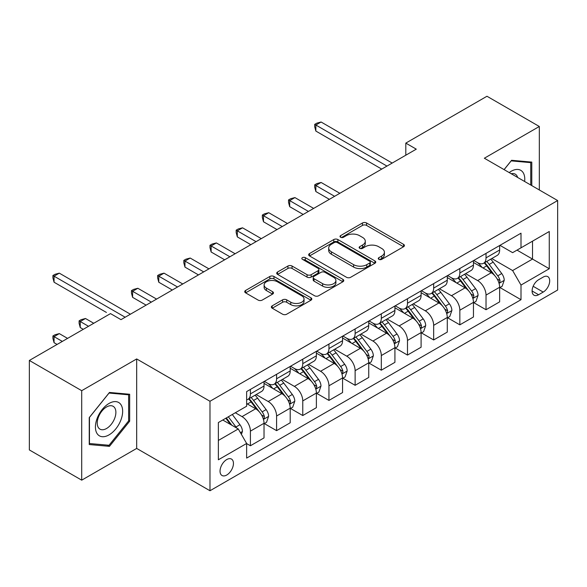 <?xml version="1.0" encoding="UTF-8"?>
<svg xmlns="http://www.w3.org/2000/svg" width="587" height="587" viewBox="0 0 587 587"><rect width="100%" height="100%" fill="white"/><g stroke="black" fill="none" stroke-linecap="round" stroke-linejoin="round"><path stroke-width="0.88" d="M378.85 259.344A2.032 1.174 0 0 0 381.726 259.344L403.57 246.738A2.906 1.68 0 0 0 404.421 245.549A2.906 1.68 0 0 0 403.57 244.361L366.567 222.994A2.906 1.68 0 0 0 362.458 222.994L340.614 235.607A2.032 1.174 0 0 0 340.02 236.436A2.032 1.174 0 0 0 340.614 237.273A2.032 1.174 0 0 0 343.49 237.273L346.323 235.636A9.304 5.371 0 0 1 359.479 235.636L362.561 237.419A9.304 5.371 0 0 1 365.283 241.213A9.304 5.371 0 0 1 362.561 245.014L359.736 246.643A2.032 1.174 0 0 0 359.134 247.479A2.032 1.174 0 0 0 359.736 248.308A2.032 1.174 0 0 0 362.612 248.308L365.437 246.672A9.304 5.371 0 0 1 378.593 246.672L381.675 248.455A9.304 5.371 0 0 1 384.404 252.256A9.304 5.371 0 0 1 381.675 256.049L378.85 257.686A2.032 1.174 0 0 0 378.255 258.515A2.032 1.174 0 0 0 378.85 259.344L378.85 257.686M226.743 475.022A9.48 5.474 120 0 0 232.936 466.672A9.48 5.474 120 0 0 231.483 459.078A9.48 5.474 120 0 0 226.743 459.548A9.48 5.474 120 0 0 220.551 467.898A9.48 5.474 120 0 0 222.003 475.492A9.48 5.474 120 0 0 226.743 475.022M272.207 305.842A2.906 1.68 0 0 0 271.355 307.03A2.906 1.68 0 0 0 272.207 308.212L282.589 314.206A2.906 1.68 0 0 0 286.705 314.206L310.963 300.206A2.906 1.68 0 0 0 311.814 299.018A2.906 1.68 0 0 0 310.963 297.829L273.96 276.47A2.906 1.68 0 0 0 269.844 276.47L245.586 290.47A2.906 1.68 0 0 0 244.735 291.658A2.906 1.68 0 0 0 245.586 292.847L258.126 300.082A2.906 1.68 0 0 0 262.242 300.082L272.617 294.094A2.906 1.68 0 0 0 273.469 292.906A2.906 1.68 0 0 0 272.617 291.717L266.403 288.129A7.778 4.491 0 0 1 264.121 284.952A7.778 4.491 0 0 1 268.927 280.806A7.778 4.491 0 0 1 277.402 281.775L301.762 295.841A7.778 4.491 0 0 1 304.037 299.018A7.778 4.491 0 0 1 299.238 303.163A7.778 4.491 0 0 1 290.763 302.195L286.705 299.847A2.906 1.68 0 0 0 282.589 299.847L272.207 305.842L272.207 308.212M136.683 358.943L81.71 390.685L29.35 360.455L29.35 449.936L81.71 480.166L136.683 448.424L209.985 490.747L209.985 401.266L136.683 358.943L136.683 448.424M539.321 189.968L539.321 126.484L484.348 158.226L557.65 200.549L209.985 401.266M539.321 126.484L486.968 96.253L405.808 143.111L405.808 155.203M29.35 360.455L110.503 313.605L120.981 319.651L416.278 149.157L405.808 143.111M346.528 277.299A2.906 1.68 0 0 0 350.637 277.299L374.895 263.292A2.906 1.68 0 0 0 375.746 262.103A2.906 1.68 0 0 0 374.895 260.922L337.892 239.555A2.906 1.68 0 0 0 333.776 239.555L309.518 253.562A2.906 1.68 0 0 0 308.667 254.743A2.906 1.68 0 0 0 309.518 255.932L346.528 277.299M303.244 259.784A2.032 1.174 0 0 1 305.306 260.07L305.306 257.656L342.925 279.375A2.906 1.68 0 0 1 343.777 280.564A2.906 1.68 0 0 1 342.925 281.745L318.668 295.753A2.906 1.68 0 0 1 314.559 295.753L277.556 274.386L277.556 272.016A2.906 1.68 0 0 0 276.704 273.204A2.906 1.68 0 0 0 277.556 274.386M277.556 272.016L287.938 266.021A2.906 1.68 0 0 1 292.047 266.021L307.052 274.687A2.906 1.68 0 0 0 311.169 274.687L318.051 270.71A2.906 1.68 0 0 0 318.902 269.521A2.906 1.68 0 0 0 318.051 268.332L302.43 259.315A2.032 1.174 0 0 1 301.835 258.485A2.032 1.174 0 0 1 303.09 257.399A2.032 1.174 0 0 1 305.306 257.656M543.202 277.086L538.595 279.75A9.179 5.298 120 0 0 532.592 287.835A9.179 5.298 120 0 0 534.001 295.195A9.179 5.298 120 0 0 538.595 294.74L543.202 292.077A9.179 5.298 120 0 0 549.197 283.991A9.179 5.298 120 0 0 547.788 276.631A9.179 5.298 120 0 0 543.202 277.086M209.985 490.747L557.65 290.022L557.65 200.549M499.948 245.344L512.62 252.659L520.999 247.824L520.999 233.193L246.635 391.595L246.635 406.226L218.364 422.545L218.364 459.79L246.635 443.464L246.635 458.095L520.999 299.7L520.999 285.069L512.62 270.556L491.796 258.537M520.999 247.824L549.271 231.498L549.271 268.743L520.999 285.069M81.71 390.685L81.71 480.166M517.022 250.121L532.519 259.072L532.519 241.176L549.271 231.498M512.62 270.556L532.519 259.072L549.271 268.743M218.364 440.441L238.263 428.958L222.767 420.006M246.635 443.589L250.407 445.768L250.407 431.137A11.85 6.839 -120 0 0 242.035 416.623L235.328 412.756M250.407 445.768L264.025 437.902L264.025 423.271A11.85 6.839 -120 0 0 255.646 408.765L246.635 403.562M264.333 423.579L276.587 430.653L276.587 416.022A11.85 6.839 -120 0 0 268.208 401.508L256.181 394.567M276.587 430.653L290.198 422.787L290.198 408.156A11.85 6.839 -120 0 0 281.826 393.65L264.025 383.37M290.514 408.464L302.767 415.537L302.767 400.906A11.85 6.839 -120 0 0 294.388 386.393L282.362 379.451M302.767 415.537L316.378 407.679L316.378 393.048A11.85 6.839 -120 0 0 308.006 378.534L290.198 368.254M316.694 393.349L328.947 400.422L328.947 385.791A11.85 6.839 -120 0 0 320.568 371.278L308.542 364.336M328.947 400.422L342.559 392.564L342.559 377.933A11.85 6.839 -120 0 0 334.179 363.419L316.378 353.139M342.874 378.233L355.128 385.307L355.128 370.676A11.85 6.839 -120 0 0 346.748 356.162L334.722 349.221M355.128 385.307L368.739 377.448L368.739 362.817A11.85 6.839 -120 0 0 360.359 348.304L342.559 338.024M369.054 363.118L381.308 370.192L381.308 355.561A11.85 6.839 -120 0 0 372.928 341.047L360.902 334.106M381.308 370.192L394.919 362.333L394.919 347.702A11.85 6.839 -120 0 0 386.539 333.189L368.739 322.916M395.234 348.003L407.488 355.076L407.488 340.445A11.85 6.839 -120 0 0 399.109 325.939L387.082 318.99M407.488 355.076L421.099 347.218L421.099 332.587A11.85 6.839 -120 0 0 412.72 318.073L394.919 307.801M421.415 332.888L433.661 339.961L433.661 325.33A11.85 6.839 -120 0 0 425.289 310.824L413.255 303.875M433.661 339.961L447.279 332.103L447.279 317.472A11.85 6.839 -120 0 0 438.9 302.965L421.099 292.686M447.595 317.772L459.841 324.846L459.841 310.215A11.85 6.839 -120 0 0 451.469 295.709L439.436 288.76M459.841 324.846L473.46 316.987L473.46 302.356A11.85 6.839 -120 0 0 465.08 287.85L447.279 277.57M473.768 302.657L486.021 309.731L486.021 295.1A11.85 6.839 -120 0 0 477.649 280.593L465.616 273.645M486.021 309.731L499.64 301.872L499.64 287.241A11.85 6.839 -120 0 0 491.26 272.735L473.46 262.455M473.768 260.459L477.649 262.697A11.85 6.839 -120 0 0 483.571 263.284A11.85 6.839 -120 0 0 486.021 257.862L486.021 253.386M447.595 275.574L451.469 277.812A11.85 6.839 -120 0 0 457.39 278.399A11.85 6.839 -120 0 0 459.841 272.977L459.841 268.501M421.415 290.69L425.289 292.928A11.85 6.839 -120 0 0 431.21 293.515A11.85 6.839 -120 0 0 433.661 288.092L433.661 283.616M395.234 305.805L399.109 308.043A11.85 6.839 -120 0 0 405.03 308.63A11.85 6.839 -120 0 0 407.488 303.2L407.488 298.732M369.054 320.92L372.928 323.158A11.85 6.839 -120 0 0 378.85 323.738A11.85 6.839 -120 0 0 381.308 318.315L381.308 313.847M342.874 336.035L346.748 338.266A11.85 6.839 -120 0 0 352.67 338.853A11.85 6.839 -120 0 0 355.128 333.431L355.128 328.955M316.694 351.143L320.568 353.381A11.85 6.839 -120 0 0 326.497 353.968A11.85 6.839 -120 0 0 328.947 348.546L328.947 344.07M290.514 366.259L294.388 368.497A11.85 6.839 -120 0 0 300.317 369.084A11.85 6.839 -120 0 0 302.767 363.661L302.767 359.185M264.333 381.374L268.208 383.612A11.85 6.839 -120 0 0 274.136 384.199A11.85 6.839 -120 0 0 276.587 378.776L276.587 374.301M499.948 287.542L520.999 299.7M483.571 263.284L497.182 255.426A11.85 6.839 -120 0 0 499.64 250.003L499.64 245.527M457.39 278.399L471.001 270.541A11.85 6.839 -120 0 0 473.46 265.111L473.46 260.643M431.21 293.515L444.821 285.656A11.85 6.839 -120 0 0 447.279 280.226L447.279 275.758M405.03 308.63L418.641 300.764A11.85 6.839 -120 0 0 421.099 295.342L421.099 290.873M378.85 323.738L392.468 315.879A11.85 6.839 -120 0 0 394.919 310.457L394.919 305.981M352.67 338.853L366.288 330.995A11.85 6.839 -120 0 0 368.739 325.572L368.739 321.096M326.497 353.968L340.108 346.11A11.85 6.839 -120 0 0 342.559 340.687L342.559 336.212M300.317 369.084L313.928 361.225A11.85 6.839 -120 0 0 316.378 355.803L316.378 351.327M274.136 384.199L287.747 376.34A11.85 6.839 -120 0 0 290.198 370.918L290.198 366.442M246.635 399.791A11.85 6.839 -120 0 0 247.956 399.314L261.567 391.456A11.85 6.839 -120 0 0 264.025 386.033L264.025 381.557M247.956 399.314A11.85 6.839 -120 0 0 250.407 393.892L250.407 389.416M238.263 428.958L246.635 443.464M531.785 185.609L531.785 162.1L511.578 160.295L504.079 169.621M89.246 444.55L109.461 446.355L129.668 421.209L129.668 394.259L109.461 392.454L89.246 417.599L89.246 444.55M128.619 420.608L129.668 421.209M107.326 445.122L109.461 446.355M379.664 259.63L381.675 258.471A9.304 5.371 0 0 0 384.404 254.67L384.404 252.256M365.283 241.213L365.283 243.634A9.304 5.371 0 0 1 362.561 247.435L360.543 248.595M403.533 246.76L366.567 225.415A2.906 1.68 0 0 0 362.458 225.415L341.429 237.559M374.858 263.314L337.892 241.976A2.906 1.68 0 0 0 333.776 241.976L309.562 255.954M369.751 262.939A2.032 1.174 0 0 0 370.353 262.103A2.032 1.174 0 0 0 369.751 261.274L337.276 242.519A2.032 1.174 0 0 0 334.399 242.519L331.413 244.243A9.304 5.371 0 0 0 328.691 248.037A9.304 5.371 0 0 0 331.413 251.838L353.616 264.656A9.304 5.371 0 0 0 366.772 264.656L369.751 262.939L369.751 265.353A2.032 1.174 0 0 0 370.353 264.524L370.353 262.103M328.691 248.037L328.691 250.458A9.304 5.371 0 0 0 331.413 254.259L331.413 251.838M369.751 265.353L366.772 267.078A9.304 5.371 0 0 1 353.616 267.078L331.413 254.259M277.592 274.408L287.938 268.442L287.938 266.021M318.902 269.521L318.902 271.942A2.906 1.68 0 0 1 318.051 273.131L311.169 277.101A2.906 1.68 0 0 1 307.052 277.101L292.047 268.442A2.906 1.68 0 0 0 287.938 268.442M305.306 260.07L342.889 281.767M322.63 283.675A7.778 4.491 0 0 0 331.105 284.651A7.778 4.491 0 0 0 335.903 280.498A7.778 4.491 0 0 0 333.621 277.328L325.044 272.368A2.906 1.68 0 0 0 320.928 272.368L314.045 276.345A2.906 1.68 0 0 0 313.194 277.534A2.906 1.68 0 0 0 314.045 278.722L322.63 283.675L322.63 286.096A7.778 4.491 0 0 0 331.105 287.065A7.778 4.491 0 0 0 335.903 282.919L335.903 280.498M313.194 277.534L313.194 279.955A2.906 1.68 0 0 0 314.045 281.136L314.045 278.722M322.63 286.096L314.045 281.136M304.037 299.018L304.037 301.432A7.778 4.491 0 0 1 299.238 305.585A7.778 4.491 0 0 1 290.763 304.609L286.705 302.268A2.906 1.68 0 0 0 282.589 302.268L272.251 308.234M264.121 284.952L264.121 287.373A7.778 4.491 0 0 0 266.403 290.543L266.403 288.129M272.581 294.116L266.403 290.543M310.919 300.228L273.96 278.884A2.906 1.68 0 0 0 269.844 278.884L245.623 292.869M499.64 287.725L502.149 286.273L504.24 280.226A7.851 4.535 -120 0 0 501.738 273.542L493.183 262.125A22.658 13.083 -120 0 0 490.71 259.161M482.198 267.503A22.658 13.083 -120 0 0 477.561 262.646M498.921 282.919L499.831 281.936L500.007 280.564A7.851 4.535 -120 0 0 497.761 275.846L489.198 264.421A22.658 13.083 -120 0 0 486.726 261.457M484.62 262.675A18.806 10.86 60 0 1 487.709 266.19L494.951 275.853M339.836 193.292L321.096 182.469L315.857 185.492L315.857 191.538L329.366 199.338M484.216 262.91A22.658 13.083 60 0 1 486.689 265.874L492.376 273.469M315.857 191.538L314.705 187.246L314.705 184.824L334.597 196.315M314.705 184.824L316.797 183.621L321.096 182.469M386.958 166.084L315.857 125.031L321.096 122.008L392.197 163.061M381.726 169.107L315.857 131.077L315.857 125.031L314.705 124.371L316.797 123.16L321.096 122.008M315.857 131.077L314.705 126.785L314.705 124.371M473.46 302.841L475.969 301.388L478.06 295.342A7.851 4.535 -120 0 0 475.558 288.657L467.003 277.24A22.658 13.083 -120 0 0 464.53 274.276M456.018 282.618A22.658 13.083 -120 0 0 451.381 277.761M472.74 298.035L473.658 297.051L473.826 295.679A7.851 4.535 -120 0 0 471.581 290.961L463.026 279.537A22.658 13.083 -120 0 0 460.553 276.572M458.44 277.79A18.806 10.86 60 0 1 461.529 281.298L468.771 290.969M313.656 208.407L294.916 197.584L289.677 200.607L289.677 206.653L303.185 214.453M458.036 278.025A22.658 13.083 60 0 1 460.509 280.982L466.195 288.577M289.677 206.653L288.525 202.361L288.525 199.94L308.424 211.43M288.525 199.94L290.624 198.729L294.916 197.584M447.279 317.956L449.789 316.503L451.887 310.457A7.851 4.535 -120 0 0 449.378 303.772L440.822 292.348A22.658 13.083 -120 0 0 438.35 289.391M429.838 297.734A22.658 13.083 -120 0 0 425.201 292.876M446.56 313.15L447.477 312.159L447.646 310.794A7.851 4.535 -120 0 0 445.401 306.069L436.845 294.652A22.658 13.083 -120 0 0 434.373 291.688M432.259 292.906A18.806 10.86 60 0 1 435.349 296.413L442.591 306.084M287.476 223.522L268.736 212.699L263.497 215.722L263.497 221.769L277.005 229.568M431.856 293.14A22.658 13.083 60 0 1 434.329 296.097L440.023 303.692M263.497 221.769L262.345 217.476L262.345 215.055L282.244 226.545M262.345 215.055L264.443 213.844L268.736 212.699M421.099 333.071L423.609 331.618L425.707 325.572A7.851 4.535 -120 0 0 423.198 318.888L414.642 307.463A22.658 13.083 -120 0 0 412.169 304.506M403.658 312.842A22.658 13.083 -120 0 0 399.021 307.992M420.38 328.265L421.297 327.275L421.466 325.91A7.851 4.535 -120 0 0 419.221 321.184L410.665 309.76A22.658 13.083 -120 0 0 408.192 306.803M406.079 308.021A18.806 10.86 60 0 1 409.168 311.528L416.41 321.199M261.296 238.638L242.556 227.815L237.317 230.838L237.317 236.884L250.825 244.684M405.676 308.256A22.658 13.083 60 0 1 408.148 311.213L413.842 318.807M237.317 236.884L236.165 232.591L236.165 230.17L256.064 241.661M236.165 230.17L238.263 228.959L242.556 227.815M394.919 348.186L397.436 346.734L399.527 340.687A7.851 4.535 -120 0 0 397.017 334.003L388.462 322.579A22.658 13.083 -120 0 0 385.989 319.622M377.478 327.957A22.658 13.083 -120 0 0 372.84 323.107M394.207 343.38L395.117 342.39L395.286 341.025A7.851 4.535 -120 0 0 393.041 336.3L384.485 324.875A22.658 13.083 -120 0 0 382.012 321.918M379.906 323.136A18.806 10.86 60 0 1 382.988 326.643L390.23 336.314M235.116 253.745L216.376 242.93L211.137 245.953L211.137 251.999L224.645 259.792M379.496 323.371A22.658 13.083 60 0 1 381.968 326.328L387.662 333.922M211.137 251.999L209.985 247.707L209.985 245.285L229.884 256.768M209.985 245.285L212.083 244.075L216.376 242.93M524.631 181.478A19.254 11.116 120 0 0 522.944 172.336A19.254 11.116 120 0 0 509.2 172.571M517.639 177.443A13.178 7.609 120 0 0 516.751 175.528A13.178 7.609 120 0 0 515.269 174.156A13.178 7.609 120 0 0 511.233 173.745M511.116 160.867L530.736 162.643L530.736 185.008M529.437 161.895L530.736 162.643M504.123 169.643L511.152 160.897M109.043 403.445A19.254 11.116 120 0 0 95.424 427.02A19.254 11.116 120 0 0 109.043 434.879A19.254 11.116 120 0 0 122.654 411.304A19.254 11.116 120 0 0 109.043 403.445M106.563 406.967A13.178 7.609 120 0 0 97.948 418.582A13.178 7.609 120 0 0 99.973 429.148A13.178 7.609 120 0 0 106.563 428.495A13.178 7.609 120 0 0 115.169 416.88A13.178 7.609 120 0 0 113.152 406.314A13.178 7.609 120 0 0 106.563 406.967M128.619 420.908L109.043 445.269L89.459 443.523L89.459 417.416L109.043 393.055L128.619 394.802L128.619 420.908M127.328 394.053L128.619 394.802M368.739 363.302L371.255 361.849L373.347 355.803A7.851 4.535 -120 0 0 370.845 349.118L362.282 337.694A22.658 13.083 -120 0 0 359.809 334.737M351.297 343.072A22.658 13.083 -120 0 0 346.66 338.222M368.027 358.488L368.937 357.505L369.106 356.133A7.851 4.535 -120 0 0 366.86 351.415L358.305 339.99A22.658 13.083 -120 0 0 355.832 337.033M353.726 338.251A18.806 10.86 60 0 1 356.808 341.759L364.05 351.422M208.943 268.861L190.195 258.045L184.964 261.068L184.964 267.107L198.465 274.907M353.323 338.479A22.658 13.083 60 0 1 355.788 341.443L361.482 349.038M184.964 267.107L183.812 262.815L183.812 260.401L203.704 271.884M183.812 260.401L185.903 259.19L190.195 258.045M342.559 378.417L345.075 376.964L347.166 370.918A7.851 4.535 -120 0 0 344.664 364.233L336.102 352.809A22.658 13.083 -120 0 0 333.629 349.852M325.125 358.187A22.658 13.083 -120 0 0 320.48 353.337M341.847 373.603L342.757 372.62L342.933 371.248A7.851 4.535 -120 0 0 340.68 366.53L332.125 355.106A22.658 13.083 -120 0 0 329.652 352.149M327.546 353.367A18.806 10.86 60 0 1 330.635 356.874L337.877 366.537M182.762 283.976L164.015 273.153L158.784 276.176L158.784 282.222L172.292 290.022M327.142 353.594A22.658 13.083 60 0 1 329.615 356.558L335.302 364.153M158.784 282.222L157.632 277.93L157.632 275.516L177.523 286.999M157.632 275.516L159.723 274.305L164.015 273.153M316.378 393.525L318.895 392.079L320.986 386.033A7.851 4.535 -120 0 0 318.484 379.349L309.929 367.924A22.658 13.083 -120 0 0 307.456 364.96M298.944 373.303A22.658 13.083 -120 0 0 294.307 368.445M315.667 388.719L316.576 387.736L316.753 386.363A7.851 4.535 -120 0 0 314.5 381.645L305.944 370.221A22.658 13.083 -120 0 0 303.472 367.264M301.366 368.475A18.806 10.86 60 0 1 304.455 371.989L311.697 381.653M156.582 299.091L137.835 288.268L132.603 291.291L132.603 297.338L146.112 305.137M300.962 368.709A22.658 13.083 60 0 1 303.435 371.674L309.122 379.268M132.603 297.338L131.451 293.045L131.451 290.631L151.343 302.114M131.451 290.631L133.542 289.42L137.835 288.268M290.198 408.64L292.715 407.195L294.806 401.148A7.851 4.535 -120 0 0 292.304 394.464L283.748 383.04A22.658 13.083 -120 0 0 281.276 380.075M272.764 388.418A22.658 13.083 -120 0 0 268.127 383.56M289.486 403.834L290.396 402.851L290.572 401.479A7.851 4.535 -120 0 0 288.327 396.761L279.764 385.336A22.658 13.083 -120 0 0 277.291 382.372M275.186 383.59A18.806 10.86 60 0 1 278.275 387.104L285.517 396.768M106.423 312.453L54.063 282.222L54.063 276.176L59.302 273.153L130.402 314.206M274.782 383.825A22.658 13.083 60 0 1 277.255 386.789L282.941 394.383M264.025 423.755L266.535 422.31L268.626 416.256A7.851 4.535 -120 0 0 266.124 409.579L257.568 398.155A22.658 13.083 -120 0 0 255.096 395.19M263.306 418.949L264.216 417.966L264.392 416.594A7.851 4.535 -120 0 0 262.147 411.876L253.584 400.451A22.658 13.083 -120 0 0 251.111 397.487M249.005 398.705A18.806 10.86 60 0 1 252.094 402.22L259.337 411.883M93.751 323.276L85.482 318.499L80.243 321.522L80.243 327.568L83.281 329.322M248.602 398.94A22.658 13.083 60 0 1 251.075 401.904L256.761 409.499M80.243 327.568L79.091 323.276L79.091 320.854L88.512 326.299M79.091 320.854L81.182 319.651L85.482 318.499M241.404 434.395L242.446 431.372A7.851 4.535 -120 0 0 239.944 424.694L232.305 414.495M67.571 338.391L59.302 333.614L54.063 336.637L54.063 342.683L57.1 344.437M236.678 428.04A7.851 4.535 -120 0 0 235.967 426.991L228.328 416.792M226.362 417.929L231.85 425.252M225.819 418.245L230.471 424.46M54.063 342.683L52.911 338.391L52.911 335.969L62.332 341.414M52.911 335.969L55.009 334.766L59.302 333.614M125.163 317.229L52.911 275.516L55.009 274.305L59.302 273.153M54.063 282.222L52.911 277.93L52.911 275.516M242.035 416.623L255.646 408.765M268.208 401.508L281.826 393.65M294.388 386.393L308.006 378.534M320.568 371.278L334.179 363.419M346.748 356.162L360.359 348.304M372.928 341.047L386.539 333.189M399.109 325.939L412.72 318.073M425.289 310.824L438.9 302.965M451.469 295.709L465.08 287.85M477.649 280.593L491.26 272.735M486.021 257.862L499.64 250.003M486.021 295.1L499.64 287.241M459.841 310.215L473.46 302.356M459.841 272.977L473.46 265.111M433.661 325.33L447.279 317.472M433.661 288.092L447.279 280.226M407.488 340.445L421.099 332.587M407.488 303.2L421.099 295.342M381.308 355.561L394.919 347.702M381.308 318.315L394.919 310.457M355.128 370.676L368.739 362.817M355.128 333.431L368.739 325.572M328.947 385.791L342.559 377.933M328.947 348.546L342.559 340.687M302.767 400.906L316.378 393.048M302.767 363.661L316.378 355.803M276.587 416.022L290.198 408.156M276.587 378.776L290.198 370.918M250.407 431.137L264.025 423.271M250.407 393.892L264.025 386.033M533.157 286.28L543.202 292.077M532.101 290.991L538.595 294.74M381.675 258.471L381.675 256.049M359.736 248.308L359.736 246.643M362.561 247.435L362.561 245.014M340.614 237.273L340.614 235.607M362.458 225.415L362.458 222.994M366.567 225.415L366.567 222.994M403.57 246.738L403.57 244.361M309.518 255.932L309.518 253.562M333.776 241.976L333.776 239.555M337.892 241.976L337.892 239.555M374.895 263.292L374.895 260.922M353.616 267.078L353.616 264.656M366.772 267.078L366.772 264.656M292.047 268.442L292.047 266.021M307.052 277.101L307.052 274.687M311.169 277.101L311.169 274.687M318.051 273.131L318.051 270.71M342.925 281.745L342.925 279.375M282.589 302.268L282.589 299.847M286.705 302.268L286.705 299.847M290.763 304.609L290.763 302.195M272.617 294.094L272.617 291.717M245.586 292.847L245.586 290.47M269.844 278.884L269.844 276.47M273.96 278.884L273.96 276.47M310.963 300.206L310.963 297.829M499.053 283.352L504.189 280.381M489.198 264.421L493.183 262.125M483.028 267.98L486.689 265.874M497.761 275.846L501.738 273.542M497.138 278.906L500.007 280.564M472.873 298.467L478.009 295.496M463.026 279.537L467.003 277.24M456.855 283.095L460.509 280.982M471.581 290.961L475.558 288.657M470.957 294.021L473.826 295.679M446.692 313.575L451.836 310.611M436.845 294.652L440.822 292.348M430.675 298.211L434.329 296.097M445.401 306.069L449.378 303.772M444.777 309.136L447.646 310.794M420.512 328.691L425.656 325.726M410.665 309.76L414.642 307.463M404.494 313.326L408.148 311.213M419.221 321.184L423.198 318.888M418.597 324.251L421.466 325.91M394.332 343.806L399.476 340.842M384.485 324.875L388.462 322.579M378.314 328.441L381.968 326.328M393.041 336.3L397.017 334.003M392.417 339.367L395.286 341.025M368.152 358.921L373.295 355.957M358.305 339.99L362.282 337.694M352.134 343.556L355.788 341.443M366.86 351.415L370.845 349.118M366.244 354.482L369.106 356.133M341.972 374.036L347.115 371.065M332.125 355.106L336.102 352.809M325.954 358.672L329.615 356.558M340.68 366.53L344.664 364.233M340.064 369.597L342.933 371.248M315.791 389.152L320.935 386.18M305.944 370.221L309.929 367.924M299.774 373.787L303.435 371.674M314.5 381.645L318.484 379.349M313.884 384.712L316.753 386.363M289.618 404.267L294.755 401.295M279.764 385.336L283.748 383.04M273.593 388.902L277.255 386.789M288.327 396.761L292.304 394.464M287.703 399.828L290.572 401.479M263.438 419.382L268.575 416.41M253.584 400.451L257.568 398.155M247.413 404.01L251.075 401.904M262.147 411.876L266.124 409.579M261.523 414.936L264.392 416.594M240.406 432.678L242.394 431.526M235.967 426.991L239.944 424.694"/></g></svg>

